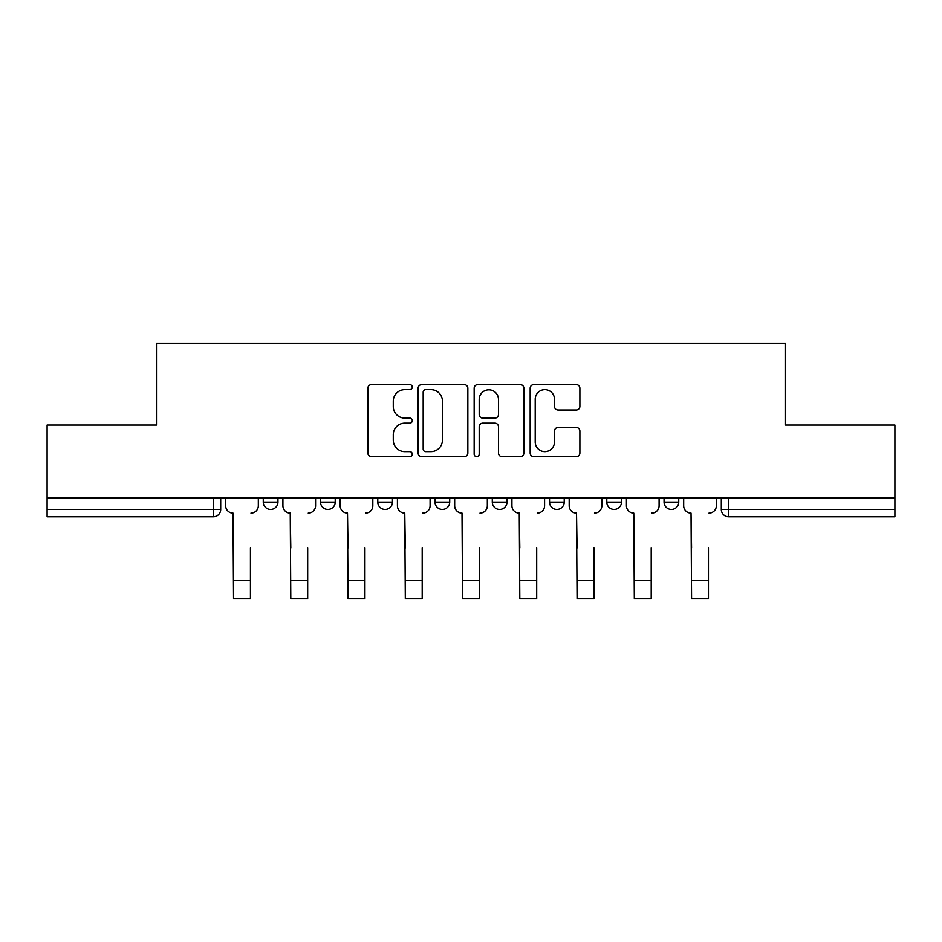 <?xml version="1.0" encoding="UTF-8"?>
<svg xmlns="http://www.w3.org/2000/svg" width="942" height="942" viewBox="0 0 942 942"><rect width="100%" height="100%" fill="white"/><g stroke="black" fill="none" stroke-linecap="round" stroke-linejoin="round"><path stroke-width="1.41" d="M412.278 387.127A2.52 2.52 0 0 0 409.758 384.607L371.478 384.607A3.603 3.603 0 0 0 367.875 388.21L367.875 453.055A3.603 3.603 0 0 0 371.478 456.658L409.758 456.658A2.52 2.52 0 0 0 412.278 454.126A2.52 2.52 0 0 0 409.758 451.607L404.801 451.607A11.528 11.528 0 0 1 393.273 440.079L393.273 434.674A11.528 11.528 0 0 1 404.801 423.146L409.758 423.146A2.52 2.52 0 0 0 412.278 420.627A2.52 2.52 0 0 0 409.758 418.107L404.801 418.107A11.528 11.528 0 0 1 393.273 406.579L393.273 401.174A11.528 11.528 0 0 1 404.801 389.647L409.758 389.647A2.52 2.52 0 0 0 412.278 387.127M606.789 498.071L606.789 502.11L621.473 502.11A7.336 7.336 0 0 1 614.137 509.445A7.336 7.336 0 0 1 606.789 502.11L606.789 498.071M549.539 498.071L549.539 502.11L564.223 502.11A7.336 7.336 0 0 1 556.887 509.445A7.336 7.336 0 0 1 549.539 502.11L549.539 498.071M435.027 498.071L435.027 502.11L449.711 502.11A7.336 7.336 0 0 1 442.375 509.445A7.336 7.336 0 0 1 435.027 502.11L435.027 498.071M576.28 410.005A3.603 3.603 0 0 0 579.883 406.402L579.883 388.21A3.603 3.603 0 0 0 576.28 384.607L533.773 384.607A3.603 3.603 0 0 0 530.169 388.21L530.169 453.055A3.603 3.603 0 0 0 533.773 456.658L576.28 456.658A3.603 3.603 0 0 0 579.883 453.055L579.883 431.071A3.603 3.603 0 0 0 576.28 427.468L558.088 427.468A3.603 3.603 0 0 0 554.485 431.071L554.485 441.975A9.632 9.632 0 0 1 544.853 451.607A9.632 9.632 0 0 1 535.209 441.975L535.209 399.278A9.632 9.632 0 0 1 544.853 389.647A9.632 9.632 0 0 1 554.485 399.278L554.485 406.402A3.603 3.603 0 0 0 558.088 410.005L576.28 410.005M47.1 498.071L47.1 425.03L156.466 425.03L156.466 343.182L785.534 343.182L785.534 425.03L894.9 425.03L894.9 498.071L47.1 498.071L47.1 509.445L220.699 509.445L220.699 498.071L220.699 509.445A7.336 7.336 0 0 1 213.351 516.781L47.1 516.781L47.1 509.445M467.844 388.21A3.603 3.603 0 0 0 464.241 384.607L421.733 384.607A3.603 3.603 0 0 0 418.13 388.21L418.13 453.055A3.603 3.603 0 0 0 421.733 456.658L464.241 456.658A3.603 3.603 0 0 0 467.844 453.055L467.844 388.21M477.759 384.607L520.267 384.607A3.603 3.603 0 0 1 523.87 388.21L523.87 453.055A3.603 3.603 0 0 1 520.267 456.658L502.074 456.658A3.603 3.603 0 0 1 498.471 453.055L498.471 426.75A3.603 3.603 0 0 0 494.868 423.146L482.799 423.146A3.603 3.603 0 0 0 479.195 426.75L479.195 454.126A2.52 2.52 0 0 1 476.676 456.658A2.52 2.52 0 0 1 474.156 454.126L474.156 388.21A3.603 3.603 0 0 1 477.759 384.607M721.301 498.071L721.301 509.445L894.9 509.445L894.9 516.781L728.649 516.781A7.336 7.336 0 0 1 721.301 509.445M894.9 498.071L894.9 509.445M678.735 498.071L678.735 502.11A7.336 7.336 0 0 1 671.387 509.445A7.336 7.336 0 0 1 664.051 502.11L678.735 502.11L678.735 498.071M664.051 498.071L664.051 502.11M621.473 498.071L621.473 502.11L621.473 498.071M564.223 502.11L564.223 498.071L564.223 502.11A7.336 7.336 0 0 1 556.887 509.445M506.973 498.071L506.973 502.11A7.336 7.336 0 0 1 499.625 509.445A7.336 7.336 0 0 1 492.289 502.11A7.336 7.336 0 0 0 499.625 509.445A7.336 7.336 0 0 0 506.973 502.11L506.973 498.071M492.289 498.071L492.289 502.11L506.973 502.11M449.711 498.071L449.711 502.11M392.461 498.071L392.461 502.11A7.336 7.336 0 0 1 385.113 509.445A7.336 7.336 0 0 1 377.777 502.11A7.336 7.336 0 0 0 385.113 509.445A7.336 7.336 0 0 0 392.461 502.11L377.777 502.11L377.777 498.071M320.527 498.071L320.527 502.11L335.211 502.11L335.211 498.071L335.211 502.11A7.336 7.336 0 0 1 327.863 509.445A7.336 7.336 0 0 1 320.527 502.11A7.336 7.336 0 0 0 327.863 509.445M263.265 498.071L263.265 502.11L277.949 502.11L277.949 498.071L277.949 502.11A7.336 7.336 0 0 1 270.613 509.445A7.336 7.336 0 0 1 263.265 502.11A7.336 7.336 0 0 0 270.613 509.445M213.351 498.071L213.351 516.781A7.336 7.336 0 0 0 220.699 509.445M425.702 389.647A2.52 2.52 0 0 0 423.182 392.166L423.182 449.087A2.52 2.52 0 0 0 425.702 451.607L430.918 451.607A11.528 11.528 0 0 0 442.446 440.079L442.446 401.174A11.528 11.528 0 0 0 430.918 389.647L425.702 389.647M498.471 399.467A9.632 9.632 0 0 0 488.827 389.823A9.632 9.632 0 0 0 479.195 399.467L479.195 414.504A3.603 3.603 0 0 0 482.799 418.107L494.868 418.107A3.603 3.603 0 0 0 498.471 414.504L498.471 399.467M225.656 505.772L225.656 498.071L225.656 505.772A7.336 7.336 0 0 0 232.992 513.119L233.545 547.985M232.992 513.119L233.545 598.818L250.431 598.818L250.431 547.985M258.32 505.772L258.32 498.071L258.32 505.772A7.336 7.336 0 0 1 250.972 513.119M250.431 598.818L233.545 598.818M282.906 505.772L282.906 498.071L282.906 505.772A7.336 7.336 0 0 0 290.242 513.119L290.795 547.985M290.242 513.119L290.795 598.818L307.681 598.818L307.681 547.985M315.57 505.772L315.57 498.071L315.57 505.772A7.336 7.336 0 0 1 308.234 513.119M340.156 505.772L340.156 498.071L340.156 505.772A7.336 7.336 0 0 0 347.504 513.119L348.045 547.985M347.504 513.119L348.045 598.818L364.931 598.818L364.931 547.985M372.82 505.772L372.82 498.071L372.82 505.772A7.336 7.336 0 0 1 365.484 513.119M307.681 598.818L290.795 598.818M364.931 598.818L348.045 598.818M397.418 505.772L397.418 498.071L397.418 505.772A7.336 7.336 0 0 0 404.754 513.119L405.307 547.985M404.754 513.119L405.307 598.818L422.193 598.818L422.193 547.985M430.082 505.772L430.082 498.071L430.082 505.772A7.336 7.336 0 0 1 422.734 513.119M454.668 505.772L454.668 498.071L454.668 505.772A7.336 7.336 0 0 0 462.004 513.119L462.557 547.985M462.004 513.119L462.557 598.818L479.443 598.818L479.443 547.985M487.332 505.772L487.332 498.071L487.332 505.772A7.336 7.336 0 0 1 479.996 513.119M511.918 505.772L511.918 498.071L511.918 505.772A7.336 7.336 0 0 0 519.266 513.119L519.807 547.985M519.266 513.119L519.807 598.818L536.693 598.818L536.693 547.985M544.582 505.772L544.582 498.071L544.582 505.772A7.336 7.336 0 0 1 537.246 513.119M422.193 598.818L405.307 598.818M479.443 598.818L462.557 598.818M536.693 598.818L519.807 598.818M569.18 505.772L569.18 498.071L569.18 505.772A7.336 7.336 0 0 0 576.516 513.119L577.069 547.985M576.516 513.119L577.069 598.818L593.955 598.818L593.955 547.985M601.844 505.772L601.844 498.071L601.844 505.772A7.336 7.336 0 0 1 594.496 513.119M593.955 598.818L577.069 598.818M626.43 505.772L626.43 498.071L626.43 505.772A7.336 7.336 0 0 0 633.766 513.119L634.319 547.985M633.766 513.119L634.319 598.818L651.205 598.818L651.205 547.985M659.094 505.772L659.094 498.071L659.094 505.772A7.336 7.336 0 0 1 651.758 513.119M651.205 598.818L634.319 598.818M683.68 505.772L683.68 498.071L683.68 505.772A7.336 7.336 0 0 0 691.028 513.119L691.569 547.985M691.028 513.119L691.569 598.818L708.455 598.818L708.455 547.985M716.344 505.772L716.344 498.071L716.344 505.772A7.336 7.336 0 0 1 709.008 513.119M708.455 598.818L691.569 598.818M728.649 498.071L728.649 516.781M250.431 580.284L233.545 580.284M307.681 580.284L290.795 580.284M364.931 580.284L348.045 580.284M422.193 580.284L405.307 580.284M479.443 580.284L462.557 580.284M536.693 580.284L519.807 580.284M593.955 580.284L577.069 580.284M651.205 580.284L634.319 580.284M708.455 580.284L691.569 580.284"/></g></svg>
